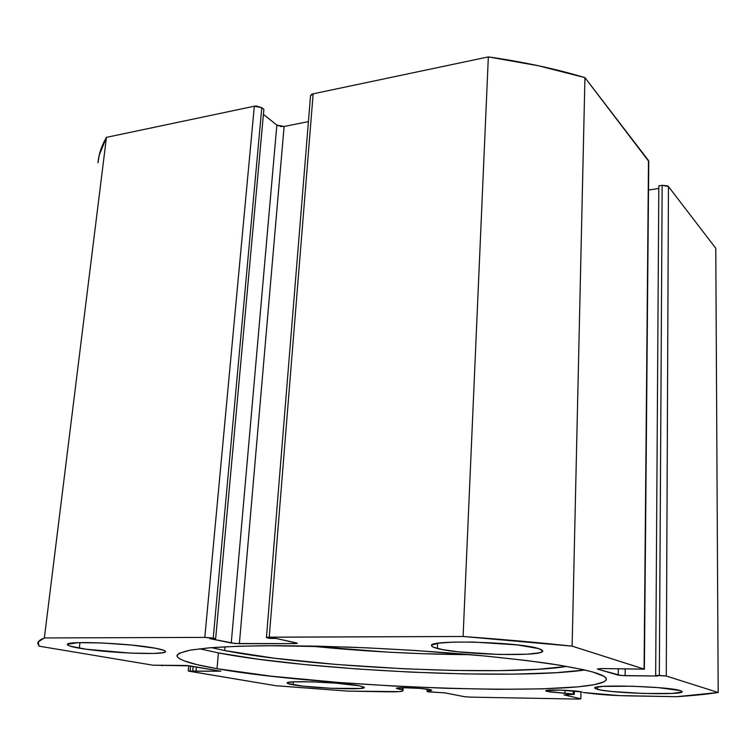 <?xml version="1.0" encoding="UTF-8"?>
<svg xmlns="http://www.w3.org/2000/svg" width="756" height="756" viewBox="0 0 756 756"><rect width="100%" height="100%" fill="white"/><g stroke="black" fill="none" stroke-linecap="round" stroke-linejoin="round"><path stroke-width="1.13" d="M573.275 690.823L573.209 694.074L574.069 694.216L574.144 690.899L574.239 694.367L564.023 694.877L580.854 698.809L578.349 699.092L469.92 697.108L464.43 696.692L444.821 692.855L428.425 691.882L426.989 690.861L427.083 689.122L426.989 690.861L431.572 690.417L429.862 689.567L431.761 690.237L426.989 690.861L427.348 691.655L445.36 692.94L464.43 696.692L469.92 697.108L578.349 699.092L580.854 698.809L580.995 691.749L580.854 698.809L564.014 694.858L574.305 694.32L573.209 694.074L573.275 690.823M547.098 691.419L545.719 690.833C544.518 689.264 575.798 690.237 582.044 691.976L561.094 690.124L546.097 690.559L546.059 691.107L549.999 691.92L573.209 694.074L547.098 691.419L547.127 690.351L547.098 691.419M310.527 95.804L311.576 94.387L313.154 93.82L488.338 56.908L463.097 636.486L269.23 637.166L266.443 637.516L267.454 637.922L275.959 638.414L297.354 643.299L294.566 643.63L294.651 642.534L294.566 643.63L239.378 643.687L231.251 643.016L276.847 125.099L263.428 114.383L276.847 125.099L231.251 643.016L209.79 638.612L215.658 638.593L204.81 637.393L254.328 106.218L256.275 106.038L261.812 107.664L254.328 106.218L106.454 137.365L44.349 637.951L106.454 137.365C101.54 145.814 98.724 154.29 98.006 162.805L99.178 155.33L106.454 137.365L254.328 106.218L204.81 637.393L44.349 637.951C39.851 639.756 37.668 641.655 37.8 643.649L39.019 646.153L152.958 665.195L189.841 665.856L220.837 671.205L189.142 671.233L275.883 685.73L347.788 691.126L387.119 691.787C397.25 691.929 402.532 691.589 402.967 690.767L403.099 687.705L402.939 690.663L402.22 689.614L402.324 687.714L402.22 689.614L398.478 689.066L398.544 687.856L398.478 689.066L396.399 688.357C395.35 687.006 422.566 687.979 429.862 689.567L419.485 688.366L402.929 687.705L396.484 688.234L402.22 689.614L402.844 690.965L399.045 691.617L347.788 691.126L275.883 685.73L188.376 671.063L220.837 671.205L186.675 665.497L152.958 665.195L39.019 646.153L38.282 641.92L44.349 637.951L204.81 637.393L213.22 638.092L215.658 638.593L209.79 638.612L235.003 643.488L294.566 643.63L297.202 643.422L296.446 642.931L275.959 638.414L269.798 638.433L266.556 637.639L267.511 637.223L463.097 636.486L572.122 646.144L644.367 669.192L600.699 668.531L597.344 669.06L620.988 675.514L657.692 676.034L655.66 675.401L659.336 675.439L666.272 676.015L718.2 692.496L676.696 696.682L619.447 695.615L583.263 692.515L594.178 693.8C604.148 694.915 615.601 695.605 628.538 695.87L676.696 696.682C693.091 695.633 706.926 694.235 718.2 692.496L666.272 676.015L668.446 186.543L715.771 248.27L718.2 692.496L715.771 248.27L668.446 186.543L662.162 185.324L667.501 185.853L668.446 186.543L666.272 676.015L655.66 675.401L658.826 185.844L662.162 185.324L659.336 675.439L662.162 185.324L658.826 185.844L655.66 675.401L657.692 676.034L625.117 675.703L625.203 668.72L625.117 675.703L618.228 675.136L597.344 669.06L600.699 668.531L644.377 669.154L572.122 646.144L584.936 77.622L648.742 161.406M592.761 672.018C601.767 674.617 606.321 676.979 606.416 679.124C603.486 697.722 325.571 688.433 217.01 668.673L218.437 652.919C308.968 670.496 513.655 680.343 584.823 669.996L555.773 672.736L513.759 674.144L464.571 673.917L411.387 672.141L357.191 668.975L304.895 664.571L257.56 659.128L218.437 652.919L217.01 668.673L271.385 676.195L338.404 682.441L392.459 685.975L446.446 688.31L497.448 689.321L542.345 688.858L577.782 686.864L594.396 684.652L604.167 681.77L606.18 680.088L606.123 678.255L603.912 676.289L592.761 672.018L583.755 669.75L558.958 665.082L525.694 660.423L485.248 656.028L415.498 650.491L366.707 647.835L319.363 646.2L276.11 645.662L239.208 646.2L210.262 647.741L190.2 650.132L179.304 653.212L177.225 654.942L177.301 656.775L179.446 658.684L183.547 660.649L197.127 664.666L217.01 668.673C191.542 664.259 178.208 659.988 176.999 655.868C177.887 653.666 182.64 651.7 191.277 649.952L209.752 647.788C225.732 646.663 245.218 645.964 268.2 645.69L348.535 647.098C393.517 648.903 436.977 651.681 478.935 655.433C505.263 658.003 528.661 660.716 549.121 663.57C567.52 666.442 582.063 669.258 592.761 672.018M79.314 648.175C71.612 646.843 67.643 645.643 67.397 644.566C64.534 640.502 129.919 643.186 155.405 648.232L131.648 645.085L102.268 642.969L78.01 642.666L67.52 644.263L67.794 645.114L69.93 646.078L86.137 649.224L130.325 653.099L153.553 653.458L162.871 652.712L165.054 652.069L165.403 651.266L163.882 650.34L155.405 648.232C162.011 649.47 165.366 650.566 165.488 651.511C167.265 655.471 106.52 653.071 79.314 648.175L79.966 642.609L79.314 648.175M437.355 648.468C433.585 647.495 431.648 646.569 431.544 645.671C427.301 639.519 518.682 641.835 538.461 648.553L517.236 644.906L473.757 642.08L453.524 642.109L438.877 643.129L431.959 644.953L431.685 646.059L433.528 647.249L442.997 649.669L458.741 651.87L499.3 654.479L526.667 654.223L538.452 652.957L541.617 652.041L542.713 650.973L541.665 649.791L538.461 648.553L542.713 650.916C544.84 656.983 460.158 654.866 437.355 648.468L437.611 643.318L437.355 648.468M293.148 684.832C289.264 684.161 287.28 683.556 287.185 683.027C284.757 680.173 342.185 682.366 359.308 685.815L335.437 683.122L312.483 681.874L294.311 681.817L288.112 682.46L287.195 682.952L287.762 683.528L303.307 686.193L331.317 688.3L360.234 688.48L364.222 687.677L364.052 687.128L359.308 685.815L364.335 687.459C365.904 690.256 311.566 688.215 293.148 684.832L293.366 681.865L293.148 684.832M597.448 689.349L594.783 688.083C591.513 684.218 668.219 686.372 680.239 690.578L658.259 687.629L632.517 686.231L603.193 686.391L595.983 687.317L594.821 687.941L595.322 688.621L601.086 690.096L612.265 691.523L643.677 693.479L672.339 693.422L681.95 691.995L681.94 691.315L680.239 690.578L682.158 691.645C683.934 695.473 611.481 693.422 597.448 689.349L597.486 686.996L597.448 689.349M261.812 107.664L263.882 109.337L215.658 638.593L263.882 109.337L261.812 107.664L213.22 638.092L261.812 107.664M280.155 126.45L284.105 126.488L276.847 125.099L278.284 125.912M284.105 126.488L308.429 121.612L284.105 126.488L239.378 643.687L284.105 126.488M266.452 637.497L310.527 95.785L313.154 93.82L269.23 637.166L313.154 93.82L488.338 56.908L538.47 65.772L584.936 77.622L648.497 160.537L644.084 668.975L648.761 161.226L644.377 669.145M648.506 190.049L658.807 188.461L648.506 190.049M618.313 668.673L618.228 675.136L618.313 668.673M162.323 665.734L162.379 665.167L162.323 665.734M196.002 671.394L196.418 666.99L196.002 671.394M192.742 670.846L193.158 666.423L192.742 670.846M190.125 670.818L190.588 665.979L190.125 670.818M199.65 648.78L218.437 652.919L199.65 648.78M584.936 77.622C555.169 68.73 522.972 61.822 488.338 56.908L463.097 636.486C502.201 639.34 538.546 642.562 572.122 646.144L584.936 77.622M564.997 690.285L564.93 693.11L564.997 690.285M224.693 650.547L211.5 647.646L224.693 650.547L225.023 646.786L224.693 650.547L274.447 658.23L336.486 664.486L403.638 668.767L453.288 670.44L499.121 670.648L538.13 669.296L566.82 666.405C503.779 676.724 307.909 667.359 224.693 650.547M469.807 654.668L421.243 653.657L387.658 652.116L309.639 645.993C363.485 651.436 417.114 654.327 470.525 654.668M188.745 665.696L188.244 670.969M176.999 655.868L177.046 655.386M402.967 690.767L403.137 687.705M574.38 690.918L574.305 694.32"/></g></svg>
